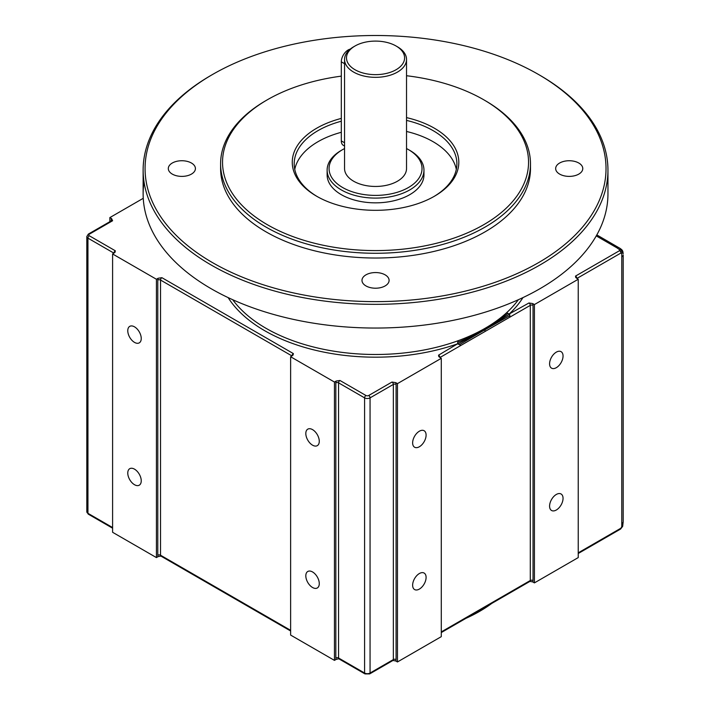 <?xml version="1.0" encoding="UTF-8"?>
<svg xmlns="http://www.w3.org/2000/svg" width="710" height="710" viewBox="0 0 710 710"><rect width="100%" height="100%" fill="white"/><g stroke="black" fill="none" stroke-linecap="round" stroke-linejoin="round"><path stroke-width="1.06" d="M534.408 304.563L532.669 303.56A3.869 2.236 60 0 1 533.041 305.353L533.041 580.514A3.869 2.236 60 0 1 532.669 581.889L534.408 582.892L534.408 304.563L578.233 279.261L575.757 277.548L575.49 276.101L619.564 250.657L619.493 249.645L622.492 250.55L618.969 247.71A3.869 2.236 120 0 0 617.034 247.896L596.258 235.906M619.493 249.645L617.034 247.896M578.233 552.841L620.93 528.187L621.774 526.651L621.774 253.594L622.466 250.559L620.531 251.677A1.935 1.118 60 0 1 620.93 253.026L576.875 278.462A1.935 1.118 60 0 0 575.49 276.101M619.564 250.657A1.935 1.118 60 0 1 620.531 251.677M621.774 253.594L620.93 253.026M622.466 250.559L623.149 253.381M622.058 256.594A3.869 2.236 0 0 0 623.194 255.014L623.194 521.743A3.869 2.236 180 0 1 622.058 523.323M156.422 557.59L112.597 532.287L112.597 253.958L156.422 279.261L156.422 557.59L158.152 556.587A3.869 2.236 -60 0 1 157.789 555.211A1.935 1.118 180 0 1 160.531 555.211A1.935 1.118 120 0 0 160.93 556.099L158.152 556.587M112.597 253.958L115.064 252.245L115.331 250.799L89.318 235.773A1.935 1.118 0 0 1 89.318 234.193A1.935 1.118 -120 0 0 88.342 234.096L86.806 236.563L86.806 511.724A3.869 2.236 0 0 0 87.942 513.312L112.597 527.539M111.23 220.89L111.23 219.958A3.869 2.236 60 0 1 111.594 218.591L112.597 220.748L89.318 234.193M111.594 218.591L109.855 217.588L109.855 221.68M143.251 198.303L109.855 217.588M522.951 297.605A156.883 90.569 180 0 1 509.256 313.98L528.932 302.984L532.669 303.56M441.283 358.328L441.283 636.657L397.458 661.96L397.458 383.631L441.283 358.328L438.807 356.615L438.54 355.169L457.595 343.809A156.883 90.569 180 0 1 228.141 297.605M397.458 383.631L395.718 382.628A3.869 2.236 60 0 1 396.082 384.421A1.935 1.118 0 0 0 393.349 384.421A1.935 1.118 -120 0 0 391.973 382.051L395.718 382.628M338.705 658.818L336.194 659.377A3.869 2.236 -60 0 1 335.83 658.001L335.83 382.841A3.869 2.236 -60 0 1 336.194 381.048L339.939 380.471L365.952 395.497A1.935 1.118 0 0 0 368.694 395.497L391.973 382.051M336.194 381.048L334.454 382.051L334.454 660.38L336.194 659.377M334.454 660.38L290.63 635.077L290.63 356.748L334.454 382.051M290.63 356.748L293.106 355.036L293.372 353.589L161.898 277.681A1.935 1.118 120 0 0 160.531 280.051L160.531 555.211L290.63 630.329M157.789 555.211L157.789 280.051A3.869 2.236 -60 0 1 158.152 278.258L161.898 277.681M158.152 278.258L156.422 279.261M509.256 313.98L506.594 312.755A154.94 89.46 0 0 0 518.353 299.726M507.588 313.58C495.793 322.775 488.24 328.162 484.921 329.733L508.848 314.486M232.729 299.726A154.94 89.46 0 0 0 458.198 340.693L457.693 342.38C473.552 335.617 482.622 331.401 484.921 329.733L485.108 328.286A154.94 89.46 0 0 0 506.594 312.755M458.198 340.693A154.94 89.46 0 0 0 485.108 328.286M457.87 344.013L459.521 344.634L484.921 329.733L458.465 343.578M457.693 342.38L457.595 343.809M533.041 305.353A1.935 1.118 0 0 0 530.299 305.353L509.603 317.299L509.886 315.56L484.921 329.733L485.108 331.446L439.925 357.529M459.521 344.634L460.604 345.592M509.603 317.299L485.108 331.446M532.669 581.889L529.9 581.401A1.935 1.118 -120 0 0 530.299 580.514L530.299 305.353A1.935 1.118 -120 0 0 528.932 302.984M396.082 384.421L396.082 659.581A3.869 2.236 60 0 1 395.718 660.957L397.458 661.96M395.718 660.957L392.95 660.469A1.935 1.118 -120 0 0 393.349 659.581L393.349 384.421L370.061 397.866A3.869 2.236 180 0 1 364.585 397.866L338.563 382.841L338.563 658.001A1.935 1.118 120 0 0 338.963 658.889L364.984 673.914L369.661 673.914A1.935 1.118 -120 0 0 370.061 673.027L393.349 659.581A1.935 1.118 0 0 1 396.082 659.581M578.233 279.261L578.233 557.59L534.408 582.892M620.93 528.187A1.935 1.118 60 0 1 620.531 529.074L622.652 526.403L623.194 521.743M622.466 526.048L621.774 526.651M465.929 618.339A147.192 84.987 0 0 0 491.719 603.447M509.886 315.56L509.603 314.139M144.041 182.008A232.418 134.181 0 0 0 143.127 193.874A232.418 134.181 0 0 0 375.555 328.047A232.418 134.181 0 0 0 607.955 193.857L607.955 170.143A232.418 134.181 180 0 1 375.555 304.333A232.418 134.181 180 0 1 143.127 170.151A232.418 134.181 180 0 1 211.198 75.269A232.418 134.181 180 0 1 211.882 74.87M538.517 74.479A230.475 133.063 0 0 0 212.574 74.47A230.475 133.063 0 0 0 212.565 74.479A230.475 133.063 0 0 0 212.574 262.656A230.475 133.063 0 0 0 538.517 262.656A230.475 133.063 0 0 0 538.517 74.479L539.884 75.269A232.418 134.181 180 0 1 607.955 170.134M341.306 76.139A153.005 88.342 0 0 0 267.351 99.773L267.351 99.773A153.005 88.342 0 0 0 267.351 224.706A153.005 88.342 0 0 0 483.732 224.706A153.005 88.342 0 0 0 483.741 99.773L485.108 100.571A154.94 89.46 180 0 1 530.485 163.815A154.94 89.46 180 0 1 375.555 253.275A154.94 89.46 180 0 1 220.597 163.824L220.597 168.563A154.94 89.46 0 0 0 375.555 258.023A154.94 89.46 0 0 0 530.485 168.554M385.131 274.85A13.561 7.828 0 0 0 370.354 273.155A13.561 7.828 0 0 0 361.985 280.388A13.561 7.828 0 0 0 375.546 288.216A13.561 7.828 0 0 0 389.098 280.388A13.561 7.828 0 0 0 385.131 274.85M578.81 163.034A13.561 7.828 0 0 0 564.033 161.33A13.561 7.828 0 0 0 555.664 168.563A13.561 7.828 0 0 0 569.225 176.391A13.561 7.828 0 0 0 582.777 168.563A13.561 7.828 0 0 0 578.81 163.034M191.451 163.034A13.561 7.828 0 0 0 176.675 161.33A13.561 7.828 0 0 0 168.305 168.563A13.561 7.828 0 0 0 181.866 176.391A13.561 7.828 0 0 0 195.419 168.563A13.561 7.828 0 0 0 191.451 163.034M220.597 163.824A154.94 89.46 180 0 1 265.984 100.571A154.94 89.46 180 0 1 266.667 100.172M483.741 99.773A153.005 88.342 0 0 0 406.528 75.73M406.528 117.612A83.283 48.085 180 0 1 434.431 196.235A83.283 48.085 180 0 1 316.651 196.235A83.283 48.085 180 0 1 316.651 128.244A83.283 48.085 180 0 1 341.306 118.41M341.306 121.224A81.348 46.966 0 0 0 318.027 130.613A81.348 46.966 0 0 0 294.197 163.824A81.348 46.966 0 0 0 317.343 196.635M433.739 196.635A81.348 46.966 0 0 0 456.885 163.815A81.348 46.966 0 0 0 406.528 120.398M341.306 132.291A81.348 46.966 0 0 0 318.027 141.68A81.348 46.966 0 0 0 294.765 169.353M456.317 169.353A81.348 46.966 0 0 0 406.528 131.465M412.634 442.871A9.523 5.502 120 0 0 414.604 447.229A9.523 5.502 120 0 0 424.127 441.726A9.523 5.502 120 0 0 424.127 430.73A9.523 5.502 120 0 0 416.788 433.286A9.523 5.502 120 0 0 412.634 442.871M412.634 585.191A9.523 5.502 120 0 0 414.604 589.557A9.523 5.502 120 0 0 424.127 584.055A9.523 5.502 120 0 0 424.127 573.059A9.523 5.502 120 0 0 416.788 575.615A9.523 5.502 120 0 0 412.634 585.191M312.542 429.621A9.523 5.502 -120 0 0 307.785 429.151A9.523 5.502 -120 0 0 307.785 440.147A9.523 5.502 -120 0 0 317.308 445.649A9.523 5.502 -120 0 0 318.763 438.017A9.523 5.502 -120 0 0 312.542 429.621M312.542 571.949A9.523 5.502 -120 0 0 307.785 571.479A9.523 5.502 -120 0 0 307.785 582.475A9.523 5.502 -120 0 0 317.308 587.969A9.523 5.502 -120 0 0 318.763 580.345A9.523 5.502 -120 0 0 312.542 571.949M134.51 326.84A9.523 5.502 -120 0 0 129.744 326.36A9.523 5.502 -120 0 0 129.744 337.356A9.523 5.502 -120 0 0 139.266 342.859A9.523 5.502 -120 0 0 140.731 335.226A9.523 5.502 -120 0 0 134.51 326.84M134.51 469.159A9.523 5.502 -120 0 0 129.744 468.689A9.523 5.502 -120 0 0 129.744 479.685A9.523 5.502 -120 0 0 139.266 485.187A9.523 5.502 -120 0 0 140.731 477.555A9.523 5.502 -120 0 0 134.51 469.159M327.124 170.143L327.124 174.891A48.422 27.956 0 0 0 375.546 202.847A48.422 27.956 0 0 0 423.959 174.891L423.959 170.143A48.422 27.956 180 0 1 375.546 198.099A48.422 27.956 180 0 1 327.124 170.151A48.422 27.956 180 0 1 341.306 150.378L342.673 149.588A46.487 26.838 0 0 0 342.673 187.538A46.487 26.838 0 0 0 408.41 187.538A46.487 26.838 0 0 0 408.41 149.588A46.487 26.838 0 0 0 406.528 148.559M408.41 149.588L409.785 150.378A48.422 27.956 180 0 1 423.959 170.143M344.554 148.559A46.487 26.838 0 0 0 342.673 149.588M344.554 59.454L344.554 168.563A30.991 17.892 0 0 0 375.546 186.455A30.991 17.892 0 0 0 406.528 168.563L406.528 59.454A30.991 17.892 180 0 1 375.546 77.337A30.991 17.892 180 0 1 344.554 59.454A30.991 17.892 180 0 1 353.633 46.798L355 46.008A29.048 16.774 0 0 0 355 69.731A29.048 16.774 0 0 0 396.082 69.731A29.048 16.774 0 0 0 396.082 46.008A29.048 16.774 0 0 0 355 46.008M396.082 46.008L397.458 46.798A30.991 17.892 180 0 1 406.528 59.445M344.554 146.038L343.312 145.328A9.683 5.591 -60 0 1 341.306 140.891L341.306 61.823A9.683 5.591 -60 0 1 350.216 49.141M549.584 506.123A9.523 5.502 120 0 0 551.555 510.481A9.523 5.502 120 0 0 561.077 504.987A9.523 5.502 120 0 0 561.077 493.991A9.523 5.502 120 0 0 553.738 496.538A9.523 5.502 120 0 0 549.584 506.123M549.584 363.804A9.523 5.502 120 0 0 551.555 368.162A9.523 5.502 120 0 0 561.077 362.659A9.523 5.502 120 0 0 561.077 351.663A9.523 5.502 120 0 0 553.738 354.219A9.523 5.502 120 0 0 549.584 363.804M533.041 580.514A1.935 1.118 0 0 0 530.299 580.514L441.283 631.909M438.54 355.169A1.935 1.118 60 0 1 439.907 357.529M335.83 658.001A1.935 1.118 180 0 1 338.563 658.001L364.585 673.027A1.935 1.118 120 0 0 364.984 673.914M335.83 382.841A1.935 1.118 180 0 1 338.563 382.841A1.935 1.118 120 0 1 339.939 380.471M157.789 280.051A1.935 1.118 180 0 1 160.531 280.051L292.005 355.958A1.935 1.118 -60 0 1 293.372 353.589M89.318 235.773A1.935 1.118 -60 0 0 87.942 238.143L113.964 253.168A1.935 1.118 -60 0 1 115.331 250.799M111.23 219.958A1.935 1.118 180 0 1 111.772 220.597M112.597 220.748A1.935 1.118 -120 0 0 111.63 220.659L88.342 234.096M86.806 511.724L88.342 514.191A1.935 1.118 -60 0 1 87.942 513.312L87.942 238.143A3.869 2.236 180 0 1 86.806 236.563M365.952 395.497A1.935 1.118 120 0 0 364.585 397.866L364.585 673.027A3.869 2.236 0 0 0 370.061 673.027L370.061 397.866A1.935 1.118 -120 0 0 368.694 395.497M344.554 63.696L341.306 61.823M341.306 140.891L344.554 142.763M622.918 251.695L621.712 249.6M620.362 248.562L596.817 234.912M621.836 249.725L620.043 248.358M622.874 251.526L623.167 253.763M529.9 581.401L441.283 632.566M290.63 630.986L160.93 556.099M112.597 528.196L88.342 514.191M392.95 660.469L369.661 673.914M578.233 553.498L620.531 529.074M143.127 193.865L143.127 170.143M530.485 168.563L530.485 163.824"/></g></svg>
